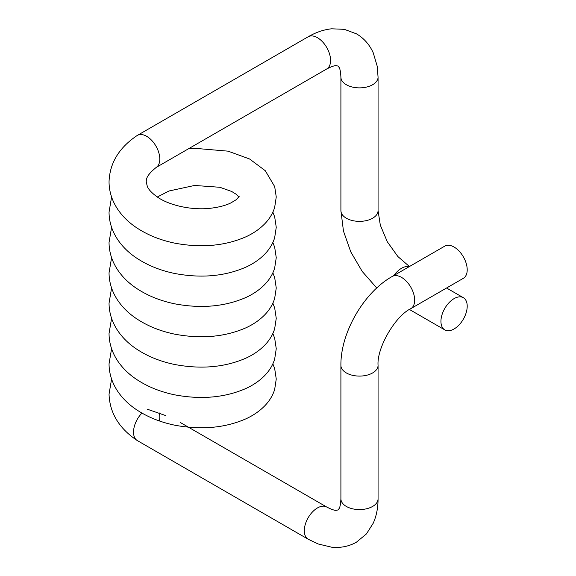 <?xml version="1.0" encoding="UTF-8"?>
<svg xmlns="http://www.w3.org/2000/svg" width="576" height="576" viewBox="0 0 576 576"><rect width="100%" height="100%" fill="white"/><g stroke="black" fill="none" stroke-linecap="round" stroke-linejoin="round"><path stroke-width="0.86" d="M410.818 308.642A18.576 10.728 60 0 0 413.662 293.753A18.576 10.728 60 0 0 401.522 277.38A18.576 10.728 60 0 0 392.234 276.458L444.787 246.125A18.576 10.728 60 0 1 454.075 247.039A18.576 10.728 60 0 1 466.207 263.412A18.576 10.728 60 0 1 463.363 278.302L410.818 308.642C395.158 316.058 376.661 348.098 378.065 365.364A18.576 10.728 0 0 1 372.622 372.946A18.576 10.728 0 0 1 346.349 372.946A18.576 10.728 0 0 1 340.906 365.364L340.906 498.852A18.576 10.728 0 0 0 352.375 508.766A18.576 10.728 0 0 0 372.622 506.441A18.576 10.728 0 0 0 378.065 498.852L378.065 365.364M141.955 413.086A18.576 10.728 120 0 0 133.531 432.108A18.576 10.728 120 0 0 137.059 440.424A18.576 10.728 120 0 0 137.376 440.611L308.16 539.215L318.118 543.96L331.646 547.2C340.733 548.078 349.006 546.401 356.465 542.16L366.437 533.909L373.234 523.195C376.459 515.945 378.072 507.83 378.065 498.852M454.075 298.62A18.576 10.728 120 0 0 441.936 314.993A18.576 10.728 120 0 0 444.787 329.882A18.576 10.728 120 0 0 454.075 328.961A18.576 10.728 120 0 0 466.207 312.588A18.576 10.728 120 0 0 463.363 297.698A18.576 10.728 120 0 0 454.075 298.62M159.538 420.149A18.576 10.728 120 0 0 159.804 416.938A18.576 10.728 120 0 0 159.257 412.934M239.148 196.567L236.088 199.786L230.998 202.846C226.145 205.279 219.823 207.022 212.033 208.058C193.104 210.78 168.898 205.61 156.6 196.488C151.567 192.73 148.478 189.382 147.334 186.458L146.196 181.814C146.599 180.504 144.698 176.652 156.427 167.263A18.576 10.728 -120 0 0 159.804 159.062A18.576 10.728 -120 0 0 146.664 136.303A18.576 10.728 -120 0 0 137.376 135.389A18.576 10.728 -120 0 0 137.059 135.583C119.023 147.708 109.685 163.116 109.044 181.814C109.102 191.635 112.061 200.887 117.9 209.563C122.479 216.259 128.412 222.12 135.713 227.138C146.844 234.691 159.761 240.012 174.47 243.094C200.959 248.119 224.791 246.017 245.981 236.779C253.584 233.258 259.97 228.809 265.126 223.423C269.604 218.7 272.779 213.386 274.651 207.504L276.25 196.985L274.687 186.602L265.277 170.705L249.559 158.976L228.11 151.164L194.954 148.327L188.518 148.766M147.319 409.205L165.319 415.447M180.468 422.59L326.736 507.038A18.576 10.728 120 0 0 317.448 507.953A18.576 10.728 120 0 0 305.309 524.326A18.576 10.728 120 0 0 308.16 539.215M409.147 266.695A18.576 10.728 120 0 0 401.522 268.279A18.576 10.728 120 0 0 393.905 275.501M409.435 266.53L397.858 256.536L387.295 241.74L380.318 225.166L378.065 210.636A18.576 10.728 180 0 1 372.622 218.225A18.576 10.728 180 0 1 346.349 218.225A18.576 10.728 180 0 1 340.906 210.636L340.906 77.148C340.596 71.518 339.905 68.162 338.839 67.097L337.882 66.024L336.478 65.729C335.016 65.34 331.769 66.42 326.736 68.969L156.204 167.422M326.736 68.969A18.576 10.728 60 0 0 330.588 60.458A18.576 10.728 60 0 0 317.448 37.706A18.576 10.728 60 0 0 308.16 36.785C315.929 32.292 323.762 29.628 331.654 28.8L344.333 29.333L356.465 33.84C363.866 38.182 369.461 44.503 373.241 52.819L377.194 66.146L378.065 77.148A18.576 10.728 180 0 1 366.595 87.055A18.576 10.728 180 0 1 346.349 84.73A18.576 10.728 180 0 1 340.906 77.148M340.906 498.852C340.596 504.482 339.905 507.838 338.839 508.903L337.882 509.983L336.478 510.271C335.016 510.66 331.769 509.58 326.736 507.038M409.435 309.47L444.787 329.882M378.065 77.148L378.065 210.636M111.586 379.015L109.044 394.186C109.685 412.884 119.023 428.299 137.059 440.424M272.858 363.845L274.687 368.633L276.25 379.015L274.651 389.534C272.779 395.424 269.604 400.73 265.126 405.454C259.97 410.839 253.584 415.296 245.981 418.81C224.791 428.047 200.959 430.157 174.47 425.131C159.761 422.042 146.844 416.722 135.713 409.176C128.412 404.15 122.479 398.297 117.9 391.601C112.061 382.918 109.102 373.673 109.044 363.845L111.586 348.682M272.858 333.511L274.687 338.292L276.25 348.682L274.651 359.194C272.779 365.083 269.604 370.39 265.126 375.12C259.97 380.506 253.584 384.955 245.981 388.469C224.791 397.706 200.959 399.816 174.47 394.79C159.761 391.702 146.844 386.388 135.713 378.835C128.412 373.817 122.479 367.956 117.9 361.26C112.061 352.584 109.102 343.332 109.044 333.511L111.586 318.341M272.858 303.17L274.687 307.958L276.25 318.341L274.651 328.86C272.779 334.742 269.604 340.056 265.126 344.779C259.97 350.165 253.584 354.614 245.981 358.128C224.791 367.373 200.959 369.475 174.47 364.45C159.761 361.368 146.844 356.047 135.713 348.494C128.412 343.476 122.479 337.615 117.9 330.919C112.061 322.243 109.102 312.991 109.044 303.17L111.586 288M272.858 272.83L274.687 277.618L276.25 288L274.651 298.519C272.779 304.409 269.604 309.715 265.126 314.438C259.97 319.824 253.584 324.274 245.981 327.794C224.791 337.032 200.959 339.142 174.47 334.109C159.761 331.027 146.844 325.706 135.713 318.154C128.412 313.135 122.479 307.282 117.9 300.578C112.061 291.902 109.102 282.65 109.044 272.83L111.586 257.659M272.858 242.489L274.687 247.277L276.25 257.659L274.651 268.178C272.779 274.068 269.604 279.374 265.126 284.105C259.97 289.49 253.584 293.94 245.981 297.454C224.791 306.691 200.959 308.801 174.47 303.775C159.761 300.686 146.844 295.366 135.713 287.82C128.412 282.802 122.479 276.941 117.9 270.245C112.061 261.562 109.102 252.317 109.044 242.489L111.586 227.326M272.858 212.155L274.687 216.936L276.25 227.326L274.651 237.838C272.779 243.727 269.604 249.034 265.126 253.764C259.97 259.15 253.584 263.599 245.981 267.113C224.791 276.358 200.959 278.46 174.47 273.434C159.761 270.346 146.844 265.032 135.713 257.479C128.412 252.461 122.479 246.6 117.9 239.904C112.061 231.228 109.102 221.976 109.044 212.155L111.586 196.985M157.327 196.985L169.013 190.987L194.609 185.458L219.845 187.279L231.638 191.448L236.117 194.213L238.918 196.985M308.16 36.785L137.376 135.389M446.558 288L463.363 297.698M376.754 288L362.225 271.454L350.798 251.921L343.462 231.084L340.906 210.636M392.234 276.458C363.83 292.356 340.474 332.813 340.906 365.364"/></g></svg>
